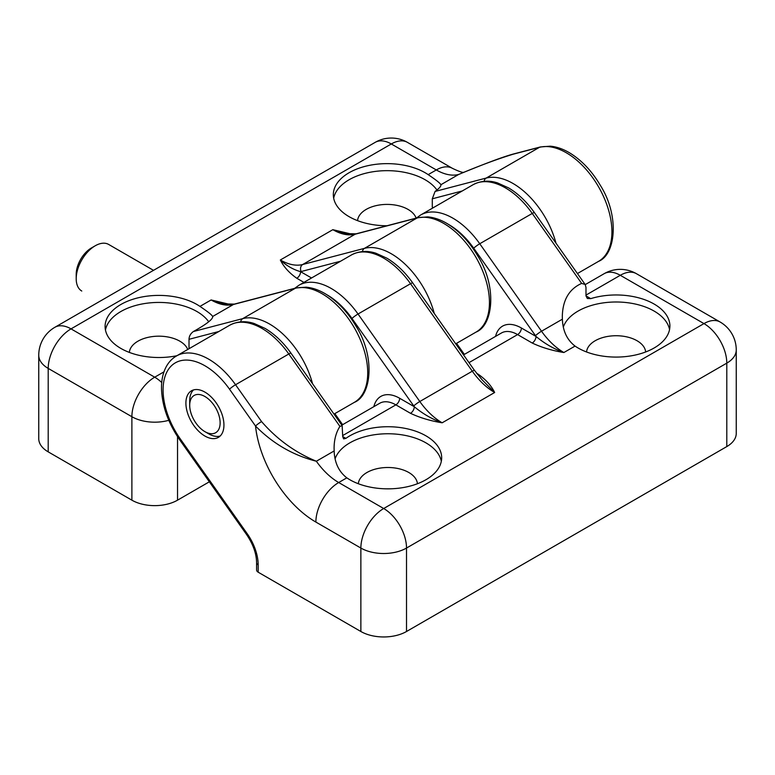 <?xml version="1.0" encoding="UTF-8"?>
<svg xmlns="http://www.w3.org/2000/svg" width="775" height="775" viewBox="0 0 775 775"><rect width="100%" height="100%" fill="white"/><g stroke="black" fill="none" stroke-linecap="round" stroke-linejoin="round"><path stroke-width="1.16" d="M220.013 424.991A21.516 12.419 -120 0 0 205.869 397.1A21.516 12.419 -120 0 0 189.701 405.296A21.516 12.419 -120 0 0 204.92 431.656A21.516 12.419 -120 0 0 220.013 424.991M193.508 389.932A26.893 15.529 -120 0 0 189.701 400.907L189.701 405.296M204.92 431.656L208.727 433.845A26.893 15.529 -120 0 0 220.129 436.044M585.987 295.101L620.291 275.29L703.971 323.601A32.279 18.639 60 0 1 726.795 363.136A32.279 18.639 180 0 0 736.25 349.961L736.25 433.409A32.279 18.639 180 0 1 726.795 446.584L406.517 631.499A32.279 18.639 180 0 1 360.869 631.499L258.172 572.202A5.377 3.11 180 0 1 256.593 570.012L256.593 562.698A5.377 3.11 0 0 0 258.172 564.888A37.655 21.739 -120 0 0 247.196 533.684L180.323 438.97A5.377 0.688 -35.2 0 0 179.732 439.88C168.252 423.208 162.178 406.216 161.51 388.914C161.345 380.486 162.866 373.192 166.073 367.011C168.601 362.225 172.06 358.544 176.448 355.987A64.548 37.268 -120 0 1 235.552 384.739A5.377 0.688 144.8 0 0 229.516 389.195L255.527 426.037C272.829 443.562 293.095 455.303 316.345 461.241A53.795 31.058 -120 0 0 338.694 482.534L346.822 477.846C338.791 471.646 334.567 462.685 334.151 450.953L334.083 448.241C334.122 439.696 336.069 432.421 339.925 426.395L342.153 425.649L342.705 436.538L345.892 438.379L343.596 438.873L342.705 436.538M335.139 458.713A53.795 31.058 180 0 1 349.845 442.854A53.795 31.058 180 0 1 405.616 435.492A53.795 31.058 180 0 1 441.324 461.299M345.892 438.379A53.795 31.058 180 0 1 405.693 428.478A53.795 31.058 180 0 1 441.673 457.783A53.795 31.058 180 0 1 406.381 486.952A53.795 31.058 180 0 1 346.822 477.846M585.987 295.895L585.987 287.399L585.144 284.464L581.647 283.408C569.121 289.036 562.669 300.061 562.311 316.471L562.379 319.193C562.795 330.915 567.019 339.876 575.04 346.086A53.795 31.058 180 0 0 634.609 355.183A53.795 31.058 180 0 0 669.9 326.023A53.795 31.058 180 0 0 590.734 298.637L587.334 298.491L585.987 295.895L590.734 298.637M204.92 392.121A26.893 15.529 -120 0 0 191.473 390.794A26.893 15.529 -120 0 0 191.473 421.852A26.893 15.529 -120 0 0 218.366 437.381A26.893 15.529 -120 0 0 222.493 415.826A26.893 15.529 -120 0 0 204.92 392.121M586.559 351.976A29.586 17.079 180 0 1 595.19 340.738A29.586 17.079 180 0 1 626.752 336.873A29.586 17.079 180 0 1 645.653 351.976M563.367 326.943A53.795 31.058 180 0 1 578.072 311.085A53.795 31.058 180 0 1 633.843 303.732A53.795 31.058 180 0 1 669.552 329.54M358.331 483.736A29.586 17.079 180 0 1 366.963 472.498A29.586 17.079 180 0 1 398.524 468.642A29.586 17.079 180 0 1 417.434 483.736M495.554 336.389A37.655 21.739 60 0 1 521.391 327.999L536.019 336.447C544.515 343.538 553.805 348.895 563.88 352.528L575.04 346.086M339.925 426.395L288.804 353.991A64.548 37.268 -120 0 0 229.7 325.238C239.882 319.881 249.24 321.858 254.142 323.495L265.166 328.464C274.747 334.209 283.35 342.434 290.964 353.148A5.377 0.688 144.8 0 0 288.804 353.991L235.552 384.739L261.562 421.581A5.377 0.688 144.8 0 0 255.527 426.037A86.073 49.697 -120 0 0 315.88 522.069A32.279 18.639 120 0 1 338.694 482.534L383.693 508.516A32.279 18.639 120 0 0 360.869 548.051L360.869 631.499M261.562 421.581C276.956 439.299 295.217 452.522 316.345 461.241L334.151 450.953M477.565 374.519A5.377 3.11 120 0 0 478.204 374.218C485.857 379.605 491.34 385.698 494.653 392.499L482.137 379.837L474.455 370.363A5.377 0.688 144.8 0 0 472.295 371.206A53.795 31.058 -120 0 0 494.653 392.499L442.157 422.801A53.795 31.058 60 0 1 419.808 401.508L472.295 371.206L410.527 283.718A64.548 37.268 -120 0 0 351.424 254.965L298.927 285.268A64.548 37.268 60 0 1 358.031 314.02L410.527 283.718A5.377 0.688 144.8 0 1 412.688 282.875L474.455 370.363M410.498 413.308A5.377 3.11 120 0 0 414.305 406.72C422.792 413.811 432.082 419.168 442.157 422.801C430.377 420.893 419.827 417.725 410.498 413.308L395.87 404.86L342.705 435.56M448.744 224.566A59.171 34.168 60 0 1 473.719 248.203L535.486 335.691A59.171 34.168 60 0 0 536.019 336.447A5.377 3.11 -60 0 1 532.222 343.034C541.541 347.452 552.1 350.62 563.88 352.528A53.795 31.058 60 0 1 541.522 331.235L562.379 319.193M209.337 481.808L177.533 500.175A32.279 18.639 180 0 1 131.886 500.175L48.205 451.864A32.279 18.639 180 0 1 38.75 438.679L38.75 355.231A32.279 18.639 180 0 0 48.205 368.406L48.205 451.864A32.279 18.639 180 0 1 38.75 438.679L38.75 355.231A32.279 18.639 180 0 0 48.205 368.406L48.205 451.864L131.886 500.175A32.279 18.639 180 0 0 177.533 500.175L209.337 481.808M428.178 181.66A53.795 31.058 180 0 1 436.945 190.011A53.795 31.058 180 0 0 428.178 181.66A53.795 31.058 180 0 0 371.506 172.002A53.795 31.058 180 0 0 333.676 198.206A53.795 31.058 180 0 1 371.506 172.002A53.795 31.058 180 0 1 428.178 181.66M440.849 184.75C440.433 183.423 436.209 180.052 428.178 174.637A53.795 31.058 180 0 0 368.619 165.53A53.795 31.058 180 0 0 333.327 194.699A53.795 31.058 180 0 1 368.619 165.53A53.795 31.058 180 0 1 428.178 174.637C436.209 180.052 440.433 183.423 440.849 184.75L458.655 174.462A53.795 31.058 60 0 1 436.306 169.948L428.178 174.637L436.306 169.948A32.279 18.639 -60 0 1 452.435 168.349A32.279 18.639 -60 0 0 436.306 169.948L391.307 143.966A32.279 18.639 -60 0 1 407.437 142.368A32.279 32.279 0 0 0 375.168 142.368A32.279 18.639 -120 0 1 391.307 143.966L436.306 169.948A53.795 31.058 60 0 0 458.655 174.462L440.849 184.75M435.075 191.444C438.931 188.616 440.878 186.513 440.917 185.148C440.878 186.513 438.931 188.616 435.075 191.444L432.295 198.797L432.295 207.167L432.295 198.797L435.075 191.444L486.196 178.066A64.548 37.268 60 0 1 555.975 243.147A64.548 37.268 60 0 0 486.196 178.066L435.075 191.444M386.977 225.757A53.795 31.058 180 0 1 333.327 194.699A53.795 31.058 180 0 0 386.977 225.757M212.621 316.51C212.205 315.183 207.981 311.812 199.96 306.396A53.795 31.058 180 0 0 140.391 297.3A53.795 31.058 180 0 0 105.1 326.459A53.795 31.058 180 0 1 140.391 297.3A53.795 31.058 180 0 1 199.96 306.396C207.981 311.812 212.205 315.183 212.621 316.51L233.478 304.468L295.246 288.31L242.749 318.622L193.353 331.545C205.879 324.56 212.331 319.688 212.689 316.917C212.331 319.688 205.879 324.56 193.353 331.545C190.563 333.618 189.11 336.205 189.013 339.305L189.013 347.801L189.013 339.305C189.11 336.205 190.563 333.618 193.353 331.545L242.749 318.622A64.548 37.268 60 0 1 312.528 383.702A64.548 37.268 60 0 0 242.749 318.622A5.377 4.34 -104.7 0 0 240.667 321.858A5.377 4.34 -104.7 0 1 242.749 318.622L295.246 288.31A64.548 37.268 -120 0 1 356.781 332.252A64.548 37.268 -120 0 1 354.349 402.351A64.548 37.268 -120 0 0 356.781 332.252A64.548 37.268 -120 0 0 295.246 288.31A5.377 4.34 75.3 0 1 296.118 287.951A5.377 4.34 75.3 0 0 295.246 288.31L233.478 304.468L212.621 316.51M137.969 341.174A29.586 17.079 180 0 1 167.09 336.844A29.586 17.079 180 0 1 187.744 349.467A29.586 17.079 180 0 0 167.09 336.844A29.586 17.079 180 0 0 137.969 341.174A29.586 17.079 180 0 0 129.347 352.412A29.586 17.079 180 0 1 137.969 341.174M105.448 329.976A53.795 31.058 180 0 1 143.278 303.771A53.795 31.058 180 0 1 199.96 313.429A53.795 31.058 180 0 1 208.717 321.78A53.795 31.058 180 0 0 199.96 313.429A53.795 31.058 180 0 0 143.278 303.771A53.795 31.058 180 0 0 105.448 329.976M176.894 355.725A53.795 31.058 180 0 1 105.1 326.459A53.795 31.058 180 0 0 176.894 355.725M366.197 209.405A29.586 17.079 180 0 1 395.686 205.142A29.586 17.079 180 0 1 416.127 218.124A29.586 17.079 180 0 0 395.686 205.142A29.586 17.079 180 0 0 366.197 209.405A29.586 17.079 180 0 0 357.566 220.642A29.586 17.079 180 0 1 366.197 209.405M223.82 303.877L211.12 299.954L199.96 306.396L211.12 299.954A53.795 31.058 -120 0 0 233.478 304.468A5.377 4.34 75.3 0 1 234.35 304.11A5.377 4.34 75.3 0 0 233.478 304.468A53.795 31.058 -120 0 1 211.12 299.954L230.921 304.643L211.12 299.954L223.82 303.877L234.35 304.11L296.118 287.951L306.067 287.167C312.548 287.748 319.126 290.053 325.791 294.083C337.619 301.407 347.713 312.122 356.064 326.236C375.604 357.004 371.428 395.657 354.349 402.351L333.996 414.102L354.349 402.351C371.428 395.657 375.604 357.004 356.064 326.236C347.713 312.122 337.619 301.407 325.791 294.083C319.126 290.053 312.548 287.748 306.067 287.167L296.118 287.951L234.35 304.11L223.82 303.877M513.438 154.128A5.377 4.34 -104.7 0 1 514.309 153.77L514.309 153.77C500.175 157.461 474.562 168.01 463.343 172.515L458.655 174.462C479.783 165.579 498.044 158.807 513.438 154.128A5.377 4.34 -104.7 0 1 514.309 153.77L540.32 146.969L550.269 146.175C556.75 146.756 563.328 149.062 569.993 153.092C581.822 160.415 591.916 171.139 600.267 185.244C619.806 216.022 615.631 254.665 598.552 261.359A64.548 37.268 60 0 0 600.983 191.26A64.548 37.268 60 0 0 539.448 147.328A5.377 4.34 -104.7 0 1 540.32 146.969L550.269 146.175C556.75 146.756 563.328 149.062 569.993 153.092C581.822 160.415 591.916 171.139 600.267 185.244C619.806 216.022 615.631 254.665 598.552 261.359A64.548 37.268 60 0 0 600.983 191.26A64.548 37.268 60 0 0 539.448 147.328L513.438 154.128C498.044 158.807 479.783 165.579 458.655 174.462L463.343 172.515C474.562 168.01 500.175 157.461 514.309 153.77L540.32 146.969A5.377 4.34 -104.7 0 0 539.448 147.328L486.196 178.066A5.377 4.34 -104.7 0 0 484.104 181.311A5.377 4.34 -104.7 0 1 486.196 178.066L539.448 147.328L513.438 154.128M300.603 271.676A5.377 3.11 -60 0 1 296.796 278.264C289.143 272.877 283.66 266.784 280.347 259.983C286.411 265.67 293.163 269.574 300.603 271.676A5.377 3.11 -60 0 1 296.796 278.264C289.143 272.877 283.66 266.784 280.347 259.983C286.411 265.67 293.163 269.574 300.603 271.676A59.171 34.168 60 0 0 301.136 271.541A5.377 4.34 -104.7 0 1 302.705 264.507A53.795 31.058 60 0 1 280.347 259.983L332.843 229.681A53.795 31.058 -120 0 0 355.192 234.195L302.705 264.507A53.795 31.058 60 0 1 280.347 259.983L332.843 229.681A53.795 31.058 -120 0 0 355.192 234.195L416.969 218.037L364.473 248.349L302.705 264.507A5.377 4.34 -104.7 0 0 301.136 271.541A59.171 34.168 60 0 1 300.603 271.676L311.54 277.993L300.603 271.676M345.543 233.604L332.843 229.681L352.644 234.36L332.843 229.681L345.543 233.604L356.074 233.837A5.377 4.34 75.3 0 0 355.192 234.195L302.705 264.507L364.473 248.349A64.548 37.268 60 0 1 434.252 313.42A64.548 37.268 60 0 0 364.473 248.349A5.377 4.34 -104.7 0 0 362.39 251.584A5.377 4.34 -104.7 0 1 364.473 248.349L416.969 218.037A64.548 37.268 -120 0 1 478.504 261.979A64.548 37.268 -120 0 1 476.073 332.078A64.548 37.268 -120 0 0 478.504 261.979A64.548 37.268 -120 0 0 416.969 218.037A5.377 4.34 75.3 0 1 417.841 217.678A5.377 4.34 75.3 0 0 416.969 218.037L355.192 234.195A5.377 4.34 75.3 0 1 356.074 233.837L417.841 217.678L427.79 216.884C434.271 217.475 440.849 219.78 447.514 223.801C459.343 231.134 469.437 241.848 477.787 255.963C497.327 286.731 493.152 325.384 476.073 332.078L455.719 343.829L476.073 332.078C493.152 325.384 497.327 286.731 477.787 255.963C469.437 241.848 459.343 231.134 447.514 223.801C440.849 219.78 434.271 217.475 427.79 216.884L417.841 217.678L356.074 233.837L345.543 233.604M81.772 291.032A26.893 15.529 -60 0 1 76.202 278.719L76.202 274.331A21.516 12.419 -60 0 1 91.411 247.971L95.218 245.782A26.893 15.529 -60 0 1 108.665 244.445L153.508 270.339M76.202 278.719A26.893 15.529 -60 0 1 95.218 245.782M373.841 406.662A37.655 21.739 60 0 1 399.668 398.272L414.305 406.72A59.171 34.168 60 0 1 413.763 405.964L351.995 318.486A5.377 0.688 -35.2 0 1 358.031 314.02L419.808 401.508A5.377 0.688 -35.2 0 0 413.763 405.964M327.021 294.839A59.171 34.168 60 0 1 351.995 318.486M334.829 413.618L342.637 424.681M456.552 343.344L464.361 354.398M535.486 335.691A5.377 0.688 -35.2 0 1 541.522 331.235L479.754 243.747L532.251 213.445A64.548 37.268 -120 0 0 473.137 184.692C483.329 179.335 492.677 181.302 497.589 182.939L508.613 187.918C518.194 193.663 526.787 201.888 534.401 212.602A5.377 0.688 144.8 0 0 532.251 213.445L581.647 283.408M463.528 354.882L501.454 332.988A32.279 18.639 60 0 1 517.593 334.587L469.001 362.642M341.804 425.155L379.731 403.262A32.279 18.639 60 0 1 395.87 404.86A5.377 3.11 120 0 0 399.668 398.272M604.151 273.691A32.279 32.279 0 0 1 636.43 273.691A32.279 18.639 -60 0 0 620.291 275.29A32.279 18.639 -120 0 0 604.151 273.691L585.241 284.609M229.516 389.195A59.171 34.168 -120 0 0 171.072 366.139A59.171 34.168 -120 0 0 180.323 438.97M179.732 439.88L246.605 534.585A5.377 0.688 -35.2 0 1 247.196 533.684M258.172 564.888L258.172 572.202M726.795 446.584L726.795 363.136L406.517 548.051A32.279 18.639 180 0 1 360.869 548.051L315.88 522.069M521.391 327.999A5.377 3.11 -60 0 1 517.593 334.587L532.222 343.034M476.615 373.298L478.204 374.218M636.43 273.691L720.111 322.003A32.279 18.639 -60 0 0 703.971 323.601L383.693 508.516A32.279 18.639 60 0 1 406.517 548.051L406.517 631.499M473.137 184.692L420.651 214.995A64.548 37.268 60 0 1 479.754 243.747A5.377 0.688 -35.2 0 0 473.719 248.203M189.817 348.266L189.013 347.801L189.817 348.266M218.85 331.506L189.013 339.305L218.85 331.506M462.287 190.95L432.295 198.797L462.287 190.95M433.254 207.719L432.295 207.167L433.254 207.719M340.574 261.233L301.136 271.541L340.574 261.233M177.533 436.635L177.533 500.175L177.533 436.635M154.709 377.192L163.98 371.835L154.709 377.192A32.279 18.639 60 0 1 161.733 382.53A32.279 18.639 60 0 0 154.709 377.192A32.279 18.639 120 0 0 131.886 416.718A32.279 18.639 0 0 0 168.795 420.312A32.279 18.639 0 0 1 131.886 416.718L131.886 500.175L131.886 416.718L48.205 368.406A32.279 18.639 120 0 1 71.029 328.881L391.307 143.966A32.279 18.639 -60 0 1 407.437 142.368L452.435 168.349C465.814 174.763 463.905 171.498 463.963 172.292C463.905 171.498 465.814 174.763 452.435 168.349L407.437 142.368A32.279 32.279 0 0 0 375.168 142.368A32.279 18.639 -120 0 1 391.307 143.966L71.029 328.881A32.279 18.639 -120 0 0 54.889 327.282A32.279 32.279 0 0 0 38.75 355.231A32.279 32.279 0 0 1 54.889 327.282L375.168 142.368L54.889 327.282A32.279 18.639 -120 0 1 71.029 328.881A32.279 18.639 120 0 0 48.205 368.406L131.886 416.718A32.279 18.639 120 0 1 154.709 377.192L71.029 328.881L154.709 377.192M303.926 282.381L296.796 278.264L303.926 282.381M534.401 212.602L585.106 284.406M256.593 562.698C256.438 553.573 253.105 544.205 246.605 534.585M290.964 353.148L342.153 425.649M229.7 325.238L176.448 355.987M736.25 349.961A32.279 32.279 0 0 0 720.111 322.003M298.927 285.268L294.713 288.319M420.651 214.995L416.437 218.046M351.424 254.965C361.605 249.608 370.963 251.584 375.865 253.212L386.89 258.191C396.471 263.936 405.073 272.161 412.688 282.875M577.443 273.546L598.552 261.359L577.443 273.546"/></g></svg>
